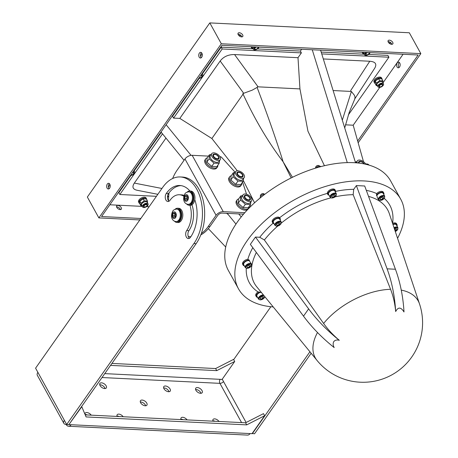 <?xml version="1.0" encoding="UTF-8"?>
<svg xmlns="http://www.w3.org/2000/svg" width="458" height="458" viewBox="0 0 458 458"><rect width="100%" height="100%" fill="white"/><g stroke="black" fill="none" stroke-linecap="round" stroke-linejoin="round"><path stroke-width="0.69" d="M368.621 54.439L387.903 55.395L388.911 57.221L321.751 53.901M348.326 114.941L388.911 57.221M130.948 175.471L118.851 192.675L119.859 194.501L156.43 196.31M167.468 196.854L168.67 196.917M165.968 138.098L134.331 183.085C131.858 186.87 132.734 189.251 136.971 190.242L157.838 194.312M162.504 133.845L119.859 194.501M257.47 48.943L300.374 51.067L301.381 52.893L297.998 57.697L234.565 54.559C228.365 54.479 223.567 56.626 220.178 61.006L179.811 118.404L173.576 118.101L172.569 116.275L199.167 78.455M301.381 52.893L222.182 48.972L173.576 118.101M374.432 68.637L374.673 68.282C377.129 64.074 375.491 61.733 369.772 61.246L323.319 58.95M202.362 73.904L221.174 47.151L253.074 48.725M221.174 47.151L222.182 48.972M321.19 52.098L364.225 54.227M134.142 170.926L161.273 132.339M320.594 50.18L355.54 162.785M345.447 124.822L353.192 125.206L379.785 87.386M382.985 82.841L403.08 54.262M391.092 43.006L388.842 42.892M375.159 83.488A4.277 2.347 -28.9 0 1 374.512 82.892L374.054 82.062A4.277 2.347 -28.9 0 1 374.461 79.829A4.277 2.347 -28.9 0 1 378.297 77.27A4.277 2.347 -28.9 0 1 381.543 77.929L382.001 78.759A4.277 2.347 -28.9 0 1 382.167 79.566M208.321 228.616L225.708 247.017M110.034 184.763L108.38 187.116M109.828 204.778L142.215 206.381M146.612 206.598L149.113 206.718M139.736 203.61A4.277 2.347 -28.9 0 1 139.089 203.014L138.631 202.178A4.277 2.347 -28.9 0 1 139.037 199.946A4.277 2.347 -28.9 0 1 142.873 197.392A4.277 2.347 -28.9 0 1 146.119 198.045L146.577 198.881A4.277 2.347 -28.9 0 1 146.743 199.682M257.505 86.808L299.95 88.909L307.942 131.194L324.447 165.727M297.998 57.697L299.95 88.909M243.679 93.283L252.135 90.197L257.585 87.152M237.301 170.788L211.877 138.511L179.811 118.404M211.877 138.511L243.53 93.489M172.076 116.246L172.569 116.275M166.117 124.725L191.066 155.365M243.524 214.149L238.738 213.915L241.206 216.943M254.574 202.802L243.284 180.435M201.32 233.506A38.495 24.056 -87.2 0 0 182.484 177.069L180.263 176.96A38.495 24.056 92.8 0 1 201.308 201.886A38.495 24.056 92.8 0 1 193.906 243.57L66.679 424.503L68.9 424.618L196.133 243.679A38.495 24.056 -87.2 0 0 201.32 233.506A38.495 24.056 92.8 0 0 208.241 226.458L216.084 215.3A5.702 3.132 -28.9 0 1 223.258 211.642L244.784 212.707M208.476 156.115L192.16 155.308A5.702 3.132 151.1 0 0 184.986 158.972L177.143 170.124A38.495 24.056 92.8 0 0 172.632 178.523M187.122 192.137A7.128 4.454 92.8 0 1 189.709 191.009L190.82 191.06A7.128 4.454 92.8 0 1 193.877 193.333A7.128 4.454 92.8 0 1 194.776 199.717A7.128 4.454 92.8 0 1 190.116 205.304A7.128 4.454 92.8 0 1 189.938 205.287A20.673 12.921 -87.2 0 1 186.709 230.529L188.931 230.637A4.632 2.897 -87.2 0 0 188.238 236.391A4.632 2.897 -87.2 0 0 189.48 238.246M248.768 200.398A3.567 1.975 35.1 0 0 249.015 196.608A3.567 1.975 35.1 0 0 244.206 196.368A3.567 1.975 35.1 0 0 248.768 200.398M246.106 195.566A3.24 1.798 35.1 0 0 245.957 195.549A3.24 1.798 35.1 0 0 244.709 197.782A3.24 1.798 35.1 0 0 248.551 200.289A3.24 1.798 35.1 0 0 249.902 198.325A3.24 1.798 35.1 0 0 249.839 198.188M249.438 201.606A5.215 2.891 -144.9 0 1 244.269 198.949A5.215 2.891 -144.9 0 1 243.066 194.793A5.215 2.891 -144.9 0 1 248.992 195.423A5.215 2.891 -144.9 0 1 251.597 200.793A5.215 2.891 -144.9 0 1 249.438 201.606M250.898 201.789L250.503 204.503L245.374 204.251L240.502 199.951L240.765 195.904L242.431 195.698M251.597 200.793L250.28 202.665A5.215 2.891 -144.9 0 1 248.121 203.478A5.215 2.891 -144.9 0 1 241.95 199.465A5.215 2.891 -144.9 0 1 241.75 196.665L243.066 194.793M240.765 195.904L238.475 199.161L238.206 203.209L243.078 207.508L248.213 207.76L250.503 204.503M243.078 207.508L245.374 204.251M238.206 203.209L240.502 199.951M241.372 177.206A3.567 1.975 35.1 0 0 241.618 173.41A3.567 1.975 35.1 0 0 236.803 173.17A3.567 1.975 35.1 0 0 241.372 177.206M238.71 172.368A3.24 1.798 35.1 0 0 238.555 172.357A3.24 1.798 35.1 0 0 237.307 174.59A3.24 1.798 35.1 0 0 241.148 177.091A3.24 1.798 35.1 0 0 242.505 175.133A3.24 1.798 35.1 0 0 242.442 174.99M242.036 178.408A5.215 2.891 -144.9 0 1 236.866 175.752A5.215 2.891 -144.9 0 1 235.664 171.595A5.215 2.891 -144.9 0 1 241.595 172.231A5.215 2.891 -144.9 0 1 244.194 177.595A5.215 2.891 -144.9 0 1 242.036 178.408M243.496 178.591L243.106 181.305L237.971 181.053L233.099 176.754L233.362 172.706L235.028 172.5M244.194 177.595L242.877 179.467A5.215 2.891 -144.9 0 1 240.719 180.286A5.215 2.891 -144.9 0 1 234.548 176.267A5.215 2.891 -144.9 0 1 234.347 173.468L235.664 171.595M233.362 172.706L231.072 175.969L230.809 180.011L235.681 184.311L240.811 184.568L243.106 181.305M235.681 184.311L237.971 181.053M230.809 180.011L233.099 176.754M217.418 159.275A3.567 1.975 35.1 0 0 217.665 155.485A3.567 1.975 35.1 0 0 212.856 155.245A3.567 1.975 35.1 0 0 217.418 159.275M214.756 154.443A3.24 1.798 35.1 0 0 214.607 154.426A3.24 1.798 35.1 0 0 213.359 156.659A3.24 1.798 35.1 0 0 217.195 159.166A3.24 1.798 35.1 0 0 218.552 157.203A3.24 1.798 35.1 0 0 218.489 157.065M218.082 160.483A5.215 2.891 -144.9 0 1 212.918 157.827A5.215 2.891 -144.9 0 1 211.716 153.67A5.215 2.891 -144.9 0 1 217.642 154.3A5.215 2.891 -144.9 0 1 220.246 159.67A5.215 2.891 -144.9 0 1 218.082 160.483M219.542 160.661L219.153 163.38L214.018 163.122L209.151 158.823L209.415 154.781L211.081 154.575M220.246 159.67L218.93 161.542A5.215 2.891 -144.9 0 1 216.771 162.355A5.215 2.891 -144.9 0 1 210.6 158.342A5.215 2.891 -144.9 0 1 210.399 155.543L211.716 153.67M209.415 154.781L207.119 158.039L206.856 162.086L211.728 166.386L216.863 166.638L219.153 163.38M211.728 166.386L214.018 163.122M206.856 162.086L209.151 158.823M364.339 163.958A3.567 1.975 35.1 0 0 360.503 161.302A3.567 1.975 35.1 0 0 358.528 163.054M360.366 161.645A3.24 1.798 35.1 0 0 360.211 161.628A3.24 1.798 35.1 0 0 358.677 163.071M357.188 162.916A5.215 2.891 -144.9 0 1 357.32 160.873A5.215 2.891 -144.9 0 1 361.459 160.523A5.215 2.891 -144.9 0 1 365.753 164.267M355.282 161.937L356.685 161.777M355.958 162.813A5.215 2.891 -144.9 0 1 356.003 162.745L357.32 160.873M218.317 156.682A2.908 1.614 -144.9 0 1 218.437 156.939A2.908 1.614 -144.9 0 1 217.029 158.686A2.908 1.614 -144.9 0 1 213.726 156.361A2.908 1.614 -144.9 0 1 214.894 154.443A2.908 1.614 -144.9 0 1 218.317 156.682M242.265 174.613A2.908 1.614 -144.9 0 1 242.391 174.864A2.908 1.614 -144.9 0 1 240.982 176.611A2.908 1.614 -144.9 0 1 237.679 174.286A2.908 1.614 -144.9 0 1 238.847 172.374A2.908 1.614 -144.9 0 1 242.265 174.613M249.667 197.804A2.908 1.614 -144.9 0 1 249.787 198.062A2.908 1.614 -144.9 0 1 248.379 199.808A2.908 1.614 -144.9 0 1 245.082 197.484A2.908 1.614 -144.9 0 1 246.244 195.566A2.908 1.614 -144.9 0 1 249.667 197.804M359.164 163.128A2.908 1.614 -144.9 0 1 360.503 161.645A2.908 1.614 -144.9 0 1 363.915 163.878M235.967 224.071L227.231 213.342M184.047 160.306L161.004 132.001M249.209 206.346A7.128 3.956 -144.9 0 1 248.797 208.104A7.128 3.956 -144.9 0 1 240.69 207.239A7.128 3.956 -144.9 0 1 237.135 199.9A7.128 3.956 -144.9 0 1 238.647 198.915M248.797 208.104L248.11 209.071A7.128 3.956 -144.9 0 1 248.03 209.18M247.761 209.461A7.128 3.956 -144.9 0 1 239.626 207.932A7.128 3.956 -144.9 0 1 236.448 200.873L237.135 199.9M241.813 183.148A7.128 3.956 -144.9 0 1 241.395 184.906A7.128 3.956 -144.9 0 1 233.288 184.042A7.128 3.956 -144.9 0 1 229.733 176.702A7.128 3.956 -144.9 0 1 231.244 175.717M241.395 184.906L240.713 185.874A7.128 3.956 -144.9 0 1 232.607 185.009A7.128 3.956 -144.9 0 1 229.052 177.675L229.733 176.702M217.859 165.224A7.128 3.956 -144.9 0 1 217.447 166.975A7.128 3.956 -144.9 0 1 209.34 166.111A7.128 3.956 -144.9 0 1 205.779 158.777A7.128 3.956 -144.9 0 1 207.297 157.792M217.447 166.975L216.76 167.949A7.128 3.956 -144.9 0 1 208.653 167.084A7.128 3.956 -144.9 0 1 205.098 159.75L205.779 158.777M146.795 203.226A3.166 1.74 -28.9 0 1 148.054 203.85A3.166 1.74 -28.9 0 1 146.119 206.901A3.166 1.74 -28.9 0 1 142.512 206.907A3.166 1.74 -28.9 0 1 143.514 204.503A3.166 1.74 -28.9 0 1 146.795 203.226M147.178 204.394A2.141 1.174 151.1 0 0 147.155 204.348A2.141 1.174 151.1 0 0 144.717 204.354A2.141 1.174 151.1 0 0 143.411 206.415A2.141 1.174 151.1 0 0 143.44 206.461M141.986 205.957L140.858 205.705L140.961 203.203L144.27 200.856L147.476 201.016L147.522 202.894M142.512 206.907L141.619 205.293A3.166 1.74 -28.9 0 1 142.621 202.883A3.166 1.74 -28.9 0 1 145.902 201.612A3.166 1.74 -28.9 0 1 147.161 202.236L148.054 203.85M147.476 201.016L146.365 199.001L143.159 198.841L139.845 201.188L139.747 203.696L140.858 205.705M143.159 198.841L144.27 200.856M139.845 201.188L140.961 203.203M382.218 83.11A3.166 1.74 -28.9 0 1 383.478 83.734A3.166 1.74 -28.9 0 1 381.543 86.785A3.166 1.74 -28.9 0 1 377.936 86.791A3.166 1.74 -28.9 0 1 378.938 84.381A3.166 1.74 -28.9 0 1 382.218 83.11M382.602 84.278A2.141 1.174 151.1 0 0 382.579 84.226A2.141 1.174 151.1 0 0 380.134 84.232A2.141 1.174 151.1 0 0 378.835 86.293A2.141 1.174 151.1 0 0 378.863 86.344M377.409 85.841L376.281 85.589L376.379 83.087L379.693 80.74L382.899 80.894L382.945 82.772M377.936 86.791L377.043 85.177A3.166 1.74 -28.9 0 1 378.045 82.766A3.166 1.74 -28.9 0 1 381.325 81.49A3.166 1.74 -28.9 0 1 382.585 82.114L383.478 83.734M382.899 80.894L381.789 78.885L378.577 78.724L375.268 81.072L375.171 83.574L376.281 85.589M378.577 78.724L379.693 80.74M375.268 81.072L376.379 83.087M370.116 52.63A3.166 1.74 -28.9 0 1 367.402 55.08A3.166 1.74 -28.9 0 1 364.516 54.754A3.166 1.74 -28.9 0 1 365.461 52.401M366.331 52.441A2.141 1.174 151.1 0 0 365.415 54.262A2.141 1.174 151.1 0 0 365.444 54.307M363.99 53.804L362.862 53.552L363.045 52.281M364.516 54.754L363.623 53.139A3.166 1.74 -28.9 0 1 363.538 52.304M362.135 52.235L362.862 53.552M258.965 47.134A3.166 1.74 -28.9 0 1 256.251 49.584A3.166 1.74 -28.9 0 1 253.366 49.258A3.166 1.74 -28.9 0 1 254.304 46.899M255.18 46.945A2.141 1.174 151.1 0 0 254.264 48.76A2.141 1.174 151.1 0 0 254.293 48.811M252.839 48.308L251.711 48.056L251.894 46.779M253.366 49.258L252.472 47.638A3.166 1.74 -28.9 0 1 252.387 46.808M250.984 46.739L251.711 48.056M201.663 74.179A3.166 1.74 -28.9 0 1 202.854 74.797A3.166 1.74 -28.9 0 1 201.881 77.179A3.166 1.74 -28.9 0 1 198.635 78.484M201.978 75.341A2.141 1.174 151.1 0 0 201.955 75.295A2.141 1.174 151.1 0 0 201.171 74.877M202.362 73.183L202.321 73.841M133.444 171.195A3.166 1.74 -28.9 0 1 134.635 171.813A3.166 1.74 -28.9 0 1 133.662 174.195A3.166 1.74 -28.9 0 1 130.416 175.5M133.759 172.363A2.141 1.174 151.1 0 0 133.736 172.311A2.141 1.174 151.1 0 0 132.952 171.893M134.142 170.199L134.108 170.857M139.089 203.014A4.277 2.347 -28.9 0 1 139.501 200.781A4.277 2.347 -28.9 0 1 143.331 198.222A4.277 2.347 -28.9 0 1 146.577 198.881M374.512 82.892A4.277 2.347 -28.9 0 1 374.925 80.665A4.277 2.347 -28.9 0 1 378.755 78.106A4.277 2.347 -28.9 0 1 382.001 78.759M264.73 194.347A3.166 1.74 151.1 0 0 264.61 194.341A3.166 1.74 151.1 0 0 261.426 195.526A3.166 1.74 151.1 0 0 260.259 197.885M320.881 166.62A3.166 1.74 151.1 0 0 319.77 166.191A3.166 1.74 151.1 0 0 315.946 168.023M250.48 265.543L249.496 266.945L247.612 267.575L246.719 266.808L247.704 265.405L249.581 264.776L250.48 265.543M245.305 267.587L243.753 264.77A3.567 1.958 -28.9 0 1 244.091 262.909A3.567 1.958 -28.9 0 1 249.261 260.745L251.545 264.14A3.567 1.958 151.1 0 0 248.843 263.59A3.567 1.958 151.1 0 0 245.648 265.726A3.567 1.958 151.1 0 0 245.305 267.587L246.902 268.422L249.438 267.758L251.293 266.121L251.545 264.14M247.566 265.6L248.78 265.045M248.631 265.377L249.496 266.945M247.612 267.575L246.982 266.43M257.585 297.431A4.277 2.347 -28.9 0 1 256.331 296.641L255.867 295.805A4.277 2.347 -28.9 0 1 258.043 291.941A80.213 44.037 -28.9 0 1 246.261 268.314M258.043 291.941L259.766 292.124A78.868 43.298 151.1 0 0 260.19 292.393L261.558 292.679M256.36 252.455A76.097 41.775 151.1 0 0 256.755 286.811L317.062 360.469A59.488 59.488 0 0 0 419.511 303.912A58.807 32.289 151.1 0 0 401.254 290.097M244.377 265.903A4.277 2.347 -28.9 0 1 243.129 265.113L242.666 264.277A4.277 2.347 -28.9 0 1 243.753 261.266A4.277 2.347 -28.9 0 1 247.83 259.32A80.213 44.037 -28.9 0 1 252.805 247.658M247.83 259.32L249.41 260.196A78.868 43.298 151.1 0 0 249.261 260.745M260.602 196.402L260.447 196.127A2.141 1.174 -28.9 0 1 260.539 195.194A2.141 1.174 -28.9 0 1 260.654 195.011A2.141 1.174 -28.9 0 1 263.361 193.637A2.141 1.174 -28.9 0 1 264.192 194.055L264.346 194.335M263.144 193.637A1.7 0.933 151.1 0 0 262.972 193.614A1.7 0.933 151.1 0 0 260.728 194.856A1.7 0.933 151.1 0 0 260.648 195.016M280.153 223.349L279.168 224.746L277.285 225.382L276.386 224.609L277.371 223.212L279.254 222.577L280.153 223.349M274.977 225.388L273.42 222.571A3.567 1.958 -28.9 0 1 273.764 220.71A3.567 1.958 -28.9 0 1 276.958 218.581A3.567 1.958 -28.9 0 1 279.661 219.13L281.218 221.947A3.567 1.958 151.1 0 0 278.51 221.397A3.567 1.958 151.1 0 0 275.315 223.527A3.567 1.958 151.1 0 0 274.977 225.388L276.575 226.229L279.111 225.565L280.96 223.928L281.218 221.947M277.233 223.407L278.453 222.851M278.304 223.183L279.168 224.746M277.285 225.382L276.649 224.237M277.674 226.115A76.097 41.775 151.1 0 0 264.386 239.986L259.76 237.273A80.213 44.037 -28.9 0 1 273.042 223.235M335.617 191.364A80.213 44.037 -28.9 0 1 353.731 189.326L353.164 194.69A76.097 41.775 151.1 0 0 335.136 196.843M330.831 197.873A76.097 41.775 151.1 0 0 281.355 223.029M328.775 194.77A78.868 43.298 151.1 0 0 328.088 194.959L327.338 193.396A4.277 2.347 -28.9 0 1 330.561 189.583A4.277 2.347 -28.9 0 1 334.987 189.801L335.451 190.637A4.277 2.347 -28.9 0 1 335.451 192.12M327.922 194.696L327.962 194.77A4.277 2.347 -28.9 0 1 330.567 190.648A4.277 2.347 -28.9 0 1 335.451 190.637M274.05 223.71A4.277 2.347 -28.9 0 1 272.796 222.914L272.338 222.084A4.277 2.347 -28.9 0 1 274.726 218.088A4.277 2.347 -28.9 0 1 279.661 217.716A80.213 44.037 -28.9 0 1 327.338 193.396M279.661 217.716L280.181 218.626M272.796 222.914A4.277 2.347 -28.9 0 1 275.407 218.792A4.277 2.347 -28.9 0 1 280.285 218.781A4.277 2.347 -28.9 0 1 280.439 219.268A78.868 43.298 151.1 0 0 279.952 219.657M315.682 168.103L315.614 167.977A2.141 1.174 -28.9 0 1 315.699 167.05A2.141 1.174 -28.9 0 1 315.82 166.861A2.141 1.174 -28.9 0 1 318.522 165.493A2.141 1.174 -28.9 0 1 319.358 165.911L319.512 166.191M318.31 165.493A1.7 0.933 151.1 0 0 318.133 165.47A1.7 0.933 151.1 0 0 315.888 166.706A1.7 0.933 151.1 0 0 315.814 166.867M335.313 195.205L334.329 196.602L332.445 197.232L331.552 196.465L332.537 195.068L334.414 194.432L335.313 195.205M330.138 197.243L328.586 194.427A3.567 1.958 -28.9 0 1 328.924 192.566A3.567 1.958 -28.9 0 1 332.119 190.436A3.567 1.958 -28.9 0 1 334.827 190.98L336.378 193.797A3.567 1.958 151.1 0 0 333.676 193.253A3.567 1.958 151.1 0 0 330.481 195.383A3.567 1.958 151.1 0 0 330.138 197.243L331.735 198.085L334.271 197.415L336.126 195.784L336.378 193.797M332.399 195.257L333.613 194.702M333.464 195.039L334.329 196.602M332.445 197.232L331.815 196.087M383.655 197.593L382.67 198.995L380.787 199.625L379.894 198.858L380.879 197.455L382.756 196.826L383.655 197.593M378.48 199.636L377.34 197.57L376.911 195.612A3.567 1.958 -28.9 0 1 377.266 194.959A3.567 1.958 -28.9 0 1 380.461 192.829A3.567 1.958 -28.9 0 1 383.169 193.373L384.72 196.19A3.567 1.958 151.1 0 0 382.018 195.646A3.567 1.958 151.1 0 0 378.823 197.776A3.567 1.958 151.1 0 0 378.48 199.636L380.077 200.472L382.613 199.808L384.468 198.177L384.72 196.19M380.741 197.65L381.955 197.095M381.806 197.427L382.67 198.995M380.787 199.625L380.157 198.48M376.911 195.612A78.868 43.298 151.1 0 0 376.436 195.383L376.671 193.579A4.277 2.347 -28.9 0 1 380.432 191.455A4.277 2.347 -28.9 0 1 383.329 192.194L383.793 193.03A4.277 2.347 -28.9 0 1 383.793 194.507M366.314 190.373A80.213 44.037 -28.9 0 1 376.671 193.579M419.511 303.912L389.317 213.634A76.097 41.775 151.1 0 0 368.541 196.402M392.558 223.321L392.569 223.304A4.277 2.347 -28.9 0 1 396.536 223.722L396.994 224.557A4.277 2.347 -28.9 0 1 397 226.034M384.291 198.429A80.213 44.037 -28.9 0 1 392.569 223.304M394.412 228.874L395.964 228.353L396.857 229.12L395.872 230.523L395.059 230.798M392.981 224.586A3.567 1.958 -28.9 0 1 396.37 224.901L397.928 227.718A3.567 1.958 151.1 0 0 394.006 227.649M394.47 229.034L395.157 228.622M395.014 228.954L395.872 230.523M263.682 297.07L262.697 298.473L260.82 299.103L259.921 298.335L260.905 296.933L262.789 296.303L263.682 297.07M263.43 294.969A3.567 1.958 151.1 0 0 258.85 297.253A3.567 1.958 151.1 0 0 258.512 299.114L256.955 296.297A3.567 1.958 -28.9 0 1 257.299 294.437A3.567 1.958 -28.9 0 1 260.19 292.393M260.768 297.127L261.982 296.572M261.839 296.904L262.697 298.473M260.82 299.103L260.184 297.958M376.436 195.383A4.277 2.347 -28.9 0 1 380.243 192.463A4.277 2.347 -28.9 0 1 383.793 193.03M397.567 238.297A92.665 50.878 151.1 0 0 400.727 199.213A92.665 50.878 151.1 0 0 330.43 185.015A92.665 50.878 151.1 0 0 247.354 240.427A92.665 50.878 151.1 0 0 238.475 288.786A92.665 50.878 151.1 0 0 273.226 306.934M255.467 237.061L308.623 308.869A106.926 59.334 35.1 0 0 339.298 340.3C336.962 339.659 335.13 340.071 333.808 341.548C332.834 343.34 332.96 345.349 334.185 347.576A106.926 59.334 -144.9 0 1 303.505 316.146L250.349 244.337L255.467 237.061L259.76 237.273M353.731 189.326L356.364 185.582L364.7 185.994L395.431 269.241A106.926 66.828 92.8 0 1 404.002 311.955C400.899 306.98 398.122 306.843 395.666 311.543A59.248 37.029 -87.2 0 0 390.577 289.296L353.164 194.69M243.129 265.113A4.277 2.347 -28.9 0 1 244.727 261.655A4.277 2.347 -28.9 0 1 249.41 260.196M392.855 224.208A4.277 2.347 -28.9 0 1 396.994 224.557M256.331 296.641A4.277 2.347 -28.9 0 1 259.766 292.124M133.587 173.519A2.141 1.174 151.1 0 0 133.702 173.336A2.141 1.174 151.1 0 0 133.788 172.408A2.141 1.174 151.1 0 0 132.889 171.985M132.419 172.649A1.7 0.933 -28.9 0 1 133.513 173.679A1.7 0.933 -28.9 0 1 131.269 174.916A1.7 0.933 -28.9 0 1 130.885 174.83M201.806 76.503A2.141 1.174 151.1 0 0 201.921 76.32A2.141 1.174 151.1 0 0 202.007 75.393A2.141 1.174 151.1 0 0 201.108 74.969M200.638 75.633A1.7 0.933 -28.9 0 1 201.732 76.663A1.7 0.933 -28.9 0 1 199.488 77.9A1.7 0.933 -28.9 0 1 199.104 77.814M255.364 46.951A2.141 1.174 151.1 0 0 254.522 47.741A2.141 1.174 151.1 0 0 254.316 48.857A2.141 1.174 151.1 0 0 255.152 49.281A2.141 1.174 151.1 0 0 255.364 49.281M257.86 47.901A2.141 1.174 151.1 0 0 257.974 47.724A2.141 1.174 151.1 0 0 258.146 47.088M257.545 47.059A1.7 0.933 -28.9 0 1 257.785 48.061A1.7 0.933 -28.9 0 1 255.541 49.304A1.7 0.933 -28.9 0 1 255.037 48.079A1.7 0.933 -28.9 0 1 256.743 47.019M366.515 52.452A2.141 1.174 151.1 0 0 365.673 53.242A2.141 1.174 151.1 0 0 365.467 54.359A2.141 1.174 151.1 0 0 366.303 54.777A2.141 1.174 151.1 0 0 366.515 54.777M369.011 53.403A2.141 1.174 151.1 0 0 369.125 53.22A2.141 1.174 151.1 0 0 369.297 52.59M368.696 52.561A1.7 0.933 -28.9 0 1 368.936 53.557A1.7 0.933 -28.9 0 1 366.692 54.8A1.7 0.933 -28.9 0 1 366.194 53.575A1.7 0.933 -28.9 0 1 367.894 52.521M382.43 85.434A2.141 1.174 151.1 0 0 382.545 85.257A2.141 1.174 151.1 0 0 382.63 84.324A2.141 1.174 151.1 0 0 381.01 83.997A2.141 1.174 151.1 0 0 379.092 85.274A2.141 1.174 151.1 0 0 378.886 86.39A2.141 1.174 151.1 0 0 379.716 86.814A2.141 1.174 151.1 0 0 379.934 86.814M379.608 85.612A1.7 0.933 -28.9 0 1 381.663 84.518A1.7 0.933 -28.9 0 1 382.356 85.594A1.7 0.933 -28.9 0 1 380.106 86.837A1.7 0.933 -28.9 0 1 379.608 85.612M147.007 205.556A2.141 1.174 151.1 0 0 147.121 205.373A2.141 1.174 151.1 0 0 147.207 204.445A2.141 1.174 151.1 0 0 145.587 204.119A2.141 1.174 151.1 0 0 143.669 205.396A2.141 1.174 151.1 0 0 143.463 206.512A2.141 1.174 151.1 0 0 144.299 206.93A2.141 1.174 151.1 0 0 144.51 206.93M144.184 205.734A1.7 0.933 -28.9 0 1 146.239 204.64A1.7 0.933 -28.9 0 1 146.932 205.716A1.7 0.933 -28.9 0 1 144.682 206.953A1.7 0.933 -28.9 0 1 144.184 205.734M399.742 63.027A2.851 1.78 92.8 0 1 399.966 66.141A2.851 1.78 92.8 0 1 398.237 67.813A2.851 1.78 92.8 0 1 396.599 64.876A2.851 1.78 92.8 0 1 398.517 62.116A2.851 1.78 92.8 0 1 399.742 63.027M399.336 62.488A2.851 1.78 -87.2 0 0 398.265 64.962A2.851 1.78 -87.2 0 0 399.09 67.521M391.911 44.323A2.851 1.58 35.1 0 0 388.052 41.609M388.27 42.13A2.851 1.58 -144.9 0 1 388.161 40.596A2.851 1.58 -144.9 0 1 391.401 40.945A2.851 1.58 -144.9 0 1 392.827 43.876A2.851 1.58 -144.9 0 1 390.628 44.094A2.851 1.58 -144.9 0 1 388.27 42.13M241.858 36.898A2.851 1.58 35.1 0 0 238 34.19M238.217 34.705A2.851 1.58 -144.9 0 1 238.108 33.176A2.851 1.58 -144.9 0 1 241.349 33.52A2.851 1.58 -144.9 0 1 242.769 36.457A2.851 1.58 -144.9 0 1 240.57 36.669A2.851 1.58 -144.9 0 1 238.217 34.705M201.486 52.704A2.851 1.78 -87.2 0 0 200.833 57.204A2.851 1.78 -87.2 0 0 201.239 57.737M199.167 57.118A2.851 1.78 92.8 0 1 198.938 53.998A2.851 1.78 92.8 0 1 200.667 52.332A2.851 1.78 92.8 0 1 202.31 55.269A2.851 1.78 92.8 0 1 200.386 58.029A2.851 1.78 92.8 0 1 199.167 57.118M109.393 183.675A2.851 1.78 -87.2 0 0 108.735 188.175A2.851 1.78 -87.2 0 0 109.141 188.707M107.069 188.089A2.851 1.78 92.8 0 1 106.846 184.975A2.851 1.78 92.8 0 1 108.575 183.303A2.851 1.78 92.8 0 1 110.212 186.24A2.851 1.78 92.8 0 1 108.294 188.999A2.851 1.78 92.8 0 1 107.069 188.089M121.233 207.617A2.851 1.58 -144.9 0 1 121.341 209.146A2.851 1.58 -144.9 0 1 118.101 208.802A2.851 1.58 -144.9 0 1 116.676 205.865A2.851 1.58 -144.9 0 1 118.88 205.653A2.851 1.58 -144.9 0 1 121.233 207.617M120.425 209.592A2.851 1.58 35.1 0 0 120.208 209.071A2.851 1.58 35.1 0 0 116.567 206.879M140.841 218.477L101.562 216.537L221.964 45.302L418.148 55.006L357.664 141.024M358.156 142.776L420.839 53.632L221.323 43.762L98.871 217.911L139.822 219.932M98.871 217.911L87.352 197.043L209.804 22.9L221.323 43.762M420.839 53.632L409.32 32.77L209.804 22.9M395.666 311.543A106.926 66.828 -87.2 0 0 387.096 268.829L356.364 185.582M241.034 35.581L238.784 35.472M202.127 53.792L200.472 56.145M347.279 162.613L312.259 49.767M300.374 51.067L301.656 49.241M363.503 161.685L353.192 125.206M238.475 288.786L228.399 270.529A92.665 50.878 -28.9 0 1 237.273 222.17A92.665 50.878 -28.9 0 1 320.354 166.758A92.665 50.878 -28.9 0 1 390.651 180.962L400.727 199.213M264.386 239.986L323.617 323.457A59.248 32.879 35.1 0 0 339.298 340.3M292.467 177.292L283.13 161.8C275.813 138.482 267.134 113.693 257.098 87.438M226.71 213.319L227.775 214.006M242.826 93.587C254.682 119.24 268.119 141.974 283.13 161.8L291.168 177.933M333.126 90.547L351.057 91.434M351.395 91.451L342.315 120.156M354.83 98.745L355.03 97.085L354.446 95.338L351.36 91.457M365.547 163.884L366.669 163.941A5.702 3.132 -28.9 0 1 368.936 165.063L368.948 165.092M238.738 213.915L222.233 213.096A3.567 1.958 151.1 0 0 217.75 215.386L209.907 226.538A38.495 24.056 -87.2 0 1 200.787 234.908M235.172 172.294L221.706 157.449A1.426 0.79 35.1 0 0 220.269 156.699L219.937 156.682M242.585 182.049L246.553 194.215M250.097 205.081L250.589 206.581M190.791 236.74L190.843 236.74A38.495 24.056 92.8 0 1 190.791 236.74A38.495 24.056 92.8 0 1 188.238 236.391M168.59 200.799A38.495 24.056 92.8 0 1 169.019 192.881A29.936 18.709 -87.2 0 0 168.487 193.608A4.632 2.897 -87.2 0 0 168.59 200.799A4.632 2.897 -87.2 0 0 169.036 201.217M194.576 200.661A3.922 2.45 -87.2 0 0 194.862 199.957M180.944 185.61A29.936 18.709 -87.2 0 0 169.019 192.881M183.807 196.27A20.673 12.921 -87.2 0 0 179.381 194.759L181.603 194.868A20.673 12.921 92.8 0 1 184.087 195.383M191.954 204.778A20.673 12.921 92.8 0 1 188.931 230.637M173.668 217.556L172.666 215.747L173.193 213.388L174.716 212.838L175.712 214.647L175.191 217.006L173.668 217.556M176.748 209.077L177.555 209.117A6.235 3.899 92.8 0 1 180.234 211.104A6.235 3.899 92.8 0 1 180.721 217.928A6.235 3.899 92.8 0 1 176.937 221.58L176.135 221.54A6.235 3.899 -87.2 0 0 179.914 217.888A6.235 3.899 -87.2 0 0 179.427 211.064A6.235 3.899 -87.2 0 0 176.748 209.077C174.664 209.306 173.324 210.016 172.729 211.195C169.958 217.029 172.517 221.472 176.135 221.54M173.193 213.388L174.927 213.474L174.401 215.833L175.179 217.006M174.401 215.833L172.666 215.747M175.013 209.358A7.128 4.454 92.8 0 1 177.601 208.23A7.128 4.454 92.8 0 1 180.658 210.497A7.128 4.454 92.8 0 1 181.219 218.294A7.128 4.454 92.8 0 1 176.897 222.468A7.128 4.454 92.8 0 1 174.435 221.088M177.601 208.23L178.712 208.281A7.128 4.454 92.8 0 1 181.769 210.554A7.128 4.454 92.8 0 1 182.33 218.346A7.128 4.454 92.8 0 1 178.007 222.525L176.897 222.468M185.776 200.335L184.78 198.526L185.301 196.167L186.824 195.618L187.82 197.427L187.299 199.785L185.776 200.335M188.856 191.856L189.664 191.896A6.235 3.899 92.8 0 1 192.343 193.883A6.235 3.899 92.8 0 1 192.829 200.707A6.235 3.899 92.8 0 1 189.045 204.36L188.244 204.32A6.235 3.899 -87.2 0 0 192.022 200.667A6.235 3.899 -87.2 0 0 191.536 193.843A6.235 3.899 -87.2 0 0 188.856 191.856C186.772 192.091 185.433 192.795 184.837 193.974C182.066 199.808 184.626 204.251 188.244 204.32M185.301 196.167L187.036 196.253L186.509 198.612L187.288 199.785M186.509 198.612L184.78 198.526M189.709 191.009A7.128 4.454 92.8 0 1 192.766 193.276A7.128 4.454 92.8 0 1 193.328 201.073A7.128 4.454 92.8 0 1 189.005 205.247A7.128 4.454 92.8 0 1 186.543 203.867M252.175 433.457L254.528 433.795L311.159 353.261M66.399 423.999L66.095 424.434A5.702 3.132 -28.9 0 1 63.828 423.306L37.338 375.325A5.702 3.132 151.1 0 1 37.888 372.348L35.581 368.175L162.813 187.236A38.495 24.056 92.8 0 1 180.263 176.96M63.828 423.306A5.702 3.132 -28.9 0 1 64.378 420.335L66.679 424.503M194.776 199.717A29.936 18.709 92.8 0 1 190.454 237.307A4.632 2.897 92.8 0 1 188.352 238.549A4.632 2.897 92.8 0 1 185.816 235.549A4.632 2.897 92.8 0 1 186.709 230.529M179.381 194.759A20.673 12.921 -87.2 0 0 170.01 200.278A4.632 2.897 92.8 0 1 167.909 201.514A4.632 2.897 92.8 0 1 165.372 198.514A4.632 2.897 92.8 0 1 166.265 193.499A29.936 18.709 92.8 0 1 179.839 185.501A29.936 18.709 92.8 0 1 189.944 191.02M170.067 389.008A3.922 2.175 -144.9 0 1 170.216 391.115A3.922 2.175 -144.9 0 1 165.756 390.64A3.922 2.175 -144.9 0 1 163.804 386.604A3.922 2.175 -144.9 0 1 166.826 386.306A3.922 2.175 -144.9 0 1 170.067 389.008M169.013 391.722A3.922 2.175 35.1 0 0 168.699 390.949A3.922 2.175 35.1 0 0 163.638 387.937M106.153 385.848A3.922 2.175 -144.9 0 1 106.302 387.955A3.922 2.175 -144.9 0 1 101.848 387.479A3.922 2.175 -144.9 0 1 99.89 383.443A3.922 2.175 -144.9 0 1 102.913 383.146A3.922 2.175 -144.9 0 1 106.153 385.848M105.105 388.556A3.922 2.175 35.1 0 0 104.79 387.789A3.922 2.175 35.1 0 0 99.724 384.777M181.036 419.597A3.922 2.175 -144.9 0 1 181.076 417.896A3.922 2.175 -144.9 0 1 183.858 417.519A3.922 2.175 -144.9 0 1 187.087 419.9M183.114 419.7A3.922 2.175 35.1 0 0 180.916 419.236M117.122 416.436A3.922 2.175 -144.9 0 1 117.168 414.736A3.922 2.175 -144.9 0 1 119.944 414.353A3.922 2.175 -144.9 0 1 123.173 416.74M119.2 416.54A3.922 2.175 35.1 0 0 117.002 416.07M85.016 414.353A3.922 2.175 -144.9 0 1 85.211 413.156A3.922 2.175 -144.9 0 1 87.993 412.772A3.922 2.175 -144.9 0 1 91.216 415.154M87.243 414.959A3.922 2.175 35.1 0 0 85.073 414.49M146.749 403.074A3.922 2.175 -144.9 0 1 146.898 405.181A3.922 2.175 -144.9 0 1 142.438 404.706A3.922 2.175 -144.9 0 1 140.486 400.67A3.922 2.175 -144.9 0 1 143.509 400.372A3.922 2.175 -144.9 0 1 146.749 403.074M145.696 405.788A3.922 2.175 35.1 0 0 145.381 405.015A3.922 2.175 35.1 0 0 140.32 402.004M212.993 421.183A3.922 2.175 -144.9 0 1 213.033 419.482A3.922 2.175 -144.9 0 1 215.815 419.099A3.922 2.175 -144.9 0 1 219.044 421.48M215.071 421.28A3.922 2.175 35.1 0 0 212.867 420.816M202.024 390.588A3.922 2.175 -144.9 0 1 202.173 392.695A3.922 2.175 -144.9 0 1 197.713 392.22A3.922 2.175 -144.9 0 1 195.755 388.184A3.922 2.175 -144.9 0 1 198.783 387.886A3.922 2.175 -144.9 0 1 202.024 390.588M200.97 393.302A3.922 2.175 35.1 0 0 200.656 392.529A3.922 2.175 35.1 0 0 195.595 389.518M264.644 415.727L246.707 424.875L245.557 422.791L263.493 413.637L264.644 415.727L252.026 433.674L250.079 433.577A5.702 3.567 92.8 0 1 247.497 435.1L68.54 426.249A5.702 3.567 -87.2 0 0 71.127 424.726L250.079 433.577M246.707 424.875L86.093 416.935L81.673 406.452M85.228 414.862L245.557 422.791M81.799 406.681L69.055 424.4M69.181 424.629L71.127 424.726M111.935 363.417L215.609 368.547L233.551 359.393L234.702 361.482L216.766 370.631L110.555 365.381M215.609 368.547L216.766 370.631M234.702 361.482L222.078 379.43L220.138 379.333A2.851 1.78 -87.2 0 0 219.92 383.357L102.014 377.529M66.095 424.434A5.702 3.567 -87.2 0 0 68.54 426.249M222.233 379.213L223.51 381.531A2.851 1.563 -28.9 0 1 219.92 383.357L241.584 422.597M309.917 351.75L252.301 433.686M270.873 306.717L233.677 359.622M257.883 86.579L234.565 54.559M220.178 61.006L243.662 93.26M184.986 158.972L216.084 215.3M247.097 268.308A3.137 1.723 -28.9 0 1 247.234 265.005A3.137 1.723 -28.9 0 1 251.465 265.211A3.137 1.723 -28.9 0 1 247.097 268.308M276.769 226.115A3.137 1.723 -28.9 0 1 276.901 222.806A3.137 1.723 -28.9 0 1 281.138 223.017A3.137 1.723 -28.9 0 1 276.769 226.115M331.93 197.971A3.137 1.723 -28.9 0 1 332.067 194.661A3.137 1.723 -28.9 0 1 336.298 194.873A3.137 1.723 -28.9 0 1 331.93 197.971M380.272 200.358A3.137 1.723 -28.9 0 1 380.409 197.054A3.137 1.723 -28.9 0 1 384.64 197.261A3.137 1.723 -28.9 0 1 380.272 200.358M394.195 228.216A3.137 1.723 -28.9 0 1 397.796 228.393A3.137 1.723 -28.9 0 1 395.294 231.513M264.65 296.458A3.137 1.723 -28.9 0 1 263.361 298.731A3.137 1.723 -28.9 0 1 260.304 299.835A3.137 1.723 -28.9 0 1 259.663 297.202A3.137 1.723 -28.9 0 1 264.066 295.748M317.497 332.502A58.807 32.289 151.1 0 0 317.062 360.469M390.577 289.296A58.807 32.289 151.1 0 0 323.617 323.457M308.623 308.869L303.505 316.146M395.431 269.241L387.096 268.829M161.937 188.478L134.331 183.085M369.772 61.246L350.639 90.667M366.669 163.941L367.018 164.571M192.16 155.308L223.258 211.642M208.241 226.458L209.907 226.538M172.838 212.747A3.349 2.095 92.8 0 1 176.256 214.447A3.349 2.095 92.8 0 1 173.479 218.397A3.349 2.095 92.8 0 1 172.838 212.747M184.946 195.526A3.349 2.095 92.8 0 1 188.364 197.226A3.349 2.095 92.8 0 1 185.587 201.176A3.349 2.095 92.8 0 1 184.946 195.526M37.888 372.348L64.378 420.335M166.265 193.499L168.487 193.608M104.756 373.625L220.138 379.333M193.906 243.57L196.133 243.679M223.51 381.531L246.129 422.499M214.894 154.443L214.607 154.426M238.847 172.374L238.555 172.357M246.244 195.566L245.957 195.549M229.664 216.331L231.754 218.895M360.503 161.645L360.211 161.628M202.138 73.503L202.854 74.797M133.919 170.519L134.635 171.813M260.728 194.856L260.539 195.194M262.972 193.614L263.361 193.637M315.888 166.706L315.699 167.05M318.133 165.47L318.522 165.493M397.928 227.718L397.67 229.698L395.317 231.582M258.512 299.114L260.11 299.95L262.646 299.286L264.495 297.648L264.89 296.75M279.993 218.26L280.285 218.781M133.513 173.679L133.702 173.336M131.269 174.916L130.879 174.899M201.732 76.663L201.921 76.32M199.488 77.9L199.098 77.877M257.785 48.061L257.974 47.724M255.541 49.304L255.152 49.281M368.936 53.557L369.125 53.22M366.692 54.8L366.303 54.777M382.356 85.594L382.545 85.257M380.106 86.837L379.716 86.814M146.932 205.716L147.121 205.373M144.682 206.953L144.299 206.93M226.492 213.308L228.061 214.361M167.531 196.207L168.699 196.436M374.673 68.282L354.652 99.071M344.731 127.948L349.225 112.353L354.881 98.768M190.116 205.304L189.005 205.247"/></g></svg>
